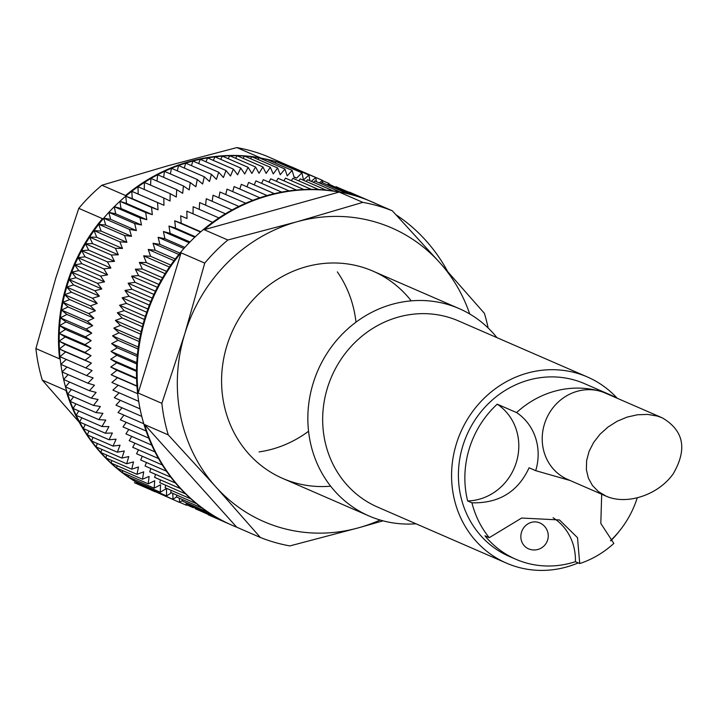 <?xml version="1.0" encoding="UTF-8"?>
<svg xmlns="http://www.w3.org/2000/svg" width="718" height="718" viewBox="0 0 718 718"><rect width="100%" height="100%" fill="white"/><g stroke="black" fill="none" stroke-linecap="round" stroke-linejoin="round"><path stroke-width="1.08" d="M657.239 416.045L647.708 414.421L637.539 414.762L627.218 417.068L617.22 421.224L608.011 427.039L600.015 434.237L593.598 442.494L589.065 451.416L586.615 460.606L586.373 469.626L588.347 478.053L592.449 485.512L598.48 491.65L606.163 496.183C626.895 505.4 658.289 494.971 673.134 473.934C687.53 449.235 683.886 430.531 662.202 417.813L657.239 416.045M662.202 417.822L605.256 393.06A47.101 43.708 113.5 0 0 600.239 391.256A47.101 43.708 113.5 0 0 545.321 421.502A47.101 43.708 113.5 0 0 567.696 479.453L606.163 496.183M617.058 398.194A94.211 87.408 113.5 0 0 610.282 394.864A94.211 87.408 113.5 0 0 600.239 391.256A94.211 87.408 113.5 0 0 516.565 412.581A52.755 48.95 113.5 0 1 535.7 470.667L570.146 480.521M489.254 537.674L484.946 535.799A94.211 87.408 113.5 0 0 515.82 559.25A94.211 87.408 113.5 0 0 575.414 561.682L579.722 563.549L577.505 537.683L559.484 519.949L521.645 518.046L489.254 537.674A94.211 87.408 -66.5 0 1 471.95 502.815C498.974 503.435 518.019 491.758 529.085 467.795L535.7 470.667M467.642 500.949A52.755 48.95 113.5 0 0 516.359 462.266A52.755 48.95 113.5 0 0 497.224 404.18A94.211 87.408 113.5 0 0 469.24 448.786A94.211 87.408 113.5 0 0 467.642 500.949L471.95 502.815M610.282 394.864L584.506 383.654A94.211 87.408 113.5 0 0 462.796 445.986A94.211 87.408 113.5 0 0 509.376 556.45L515.82 559.25M497.224 404.18L516.565 412.581M610.497 540.636A94.211 87.408 113.5 0 0 637.171 498.05M601.684 494.235L600.822 523.458L613.845 543.4A94.211 87.408 -66.5 0 1 579.722 563.549M496.928 337.631A113.049 104.891 113.5 0 0 459.161 308.605A113.049 104.891 113.5 0 0 313.111 383.403A113.049 104.891 113.5 0 0 369.007 515.964A113.049 104.891 113.5 0 0 415.991 523.781M617.22 398.266A101.489 94.166 113.5 0 0 587.405 376.977L458.506 320.928A101.489 94.166 113.5 0 0 327.39 388.079A101.489 94.166 113.5 0 0 377.569 507.079L506.468 563.127A101.489 94.166 113.5 0 0 578.241 562.903M587.405 376.977A101.489 94.166 113.5 0 0 456.289 444.128A101.489 94.166 113.5 0 0 506.468 563.127M610.74 540.86A101.489 94.166 113.5 0 0 619.49 530.916M528.484 548.812A14.136 14.136 0 0 0 547.08 541.489A14.136 14.136 0 0 0 539.756 522.892A14.136 13.112 113.5 0 0 538.249 522.354A14.136 13.112 113.5 0 0 521.501 532.244A14.136 13.112 113.5 0 0 528.484 548.812A14.136 13.112 113.5 0 0 529.992 549.351M575.414 561.682A52.755 48.95 113.5 0 0 553.057 517.723M154.119 491.354A176.17 163.462 -66.5 0 1 153.796 491.22A176.17 163.462 -66.5 0 1 65.966 390.412L42.299 380.118A176.17 163.462 -66.5 0 1 35.9 348.571L59.567 358.856A176.17 163.462 -66.5 0 1 66.065 286.778A176.17 163.462 -66.5 0 1 102.441 218.631L78.774 208.337A176.17 163.462 -66.5 0 1 101.884 185.226L125.551 195.52A176.17 163.462 -66.5 0 1 260.517 157.879L236.85 147.585A176.17 163.462 -66.5 0 1 266.36 156.021L290.027 166.316A176.17 163.462 -66.5 0 1 294.29 168.093A176.17 163.462 -66.5 0 1 294.613 168.236M154.998 491.74A176.17 163.462 -66.5 0 1 154.442 491.498A176.17 163.462 -66.5 0 1 153.885 491.256A176.17 163.462 -66.5 0 1 147.262 488.15A176.17 163.462 -66.5 0 1 140.791 484.731A176.17 163.462 -66.5 0 1 134.49 480.997A176.17 163.462 -66.5 0 1 128.369 476.958A176.17 163.462 -66.5 0 1 122.446 472.632A176.17 163.462 -66.5 0 1 116.72 468.019A176.17 163.462 -66.5 0 1 111.209 463.128A176.17 163.462 -66.5 0 1 105.932 457.967A176.17 163.462 -66.5 0 1 100.888 452.555A176.17 163.462 -66.5 0 1 96.095 446.892A176.17 163.462 -66.5 0 1 91.563 441.005A176.17 163.462 -66.5 0 1 87.291 434.884A176.17 163.462 -66.5 0 1 83.297 428.556A176.17 163.462 -66.5 0 1 79.59 422.031A176.17 163.462 -66.5 0 1 76.162 415.327A176.17 163.462 -66.5 0 1 73.048 408.443A176.17 163.462 -66.5 0 1 70.22 401.407A176.17 163.462 -66.5 0 1 67.716 394.227A176.17 163.462 -66.5 0 1 65.517 386.912A176.17 163.462 -66.5 0 1 63.642 379.49A176.17 163.462 -66.5 0 1 62.089 371.969A176.17 163.462 -66.5 0 1 60.859 364.358A176.17 163.462 -66.5 0 1 59.962 356.684A176.17 163.462 -66.5 0 1 59.388 348.957A176.17 163.462 -66.5 0 1 59.154 341.185A176.17 163.462 -66.5 0 1 59.244 333.394A176.17 163.462 -66.5 0 1 59.666 325.604A176.17 163.462 -66.5 0 1 60.42 317.814A176.17 163.462 -66.5 0 1 61.506 310.05A176.17 163.462 -66.5 0 1 62.915 302.323A176.17 163.462 -66.5 0 1 64.656 294.658A176.17 163.462 -66.5 0 1 66.711 287.056A176.17 163.462 -66.5 0 1 69.081 279.544A176.17 163.462 -66.5 0 1 71.764 272.131A176.17 163.462 -66.5 0 1 74.753 264.834A176.17 163.462 -66.5 0 1 78.047 257.672A176.17 163.462 -66.5 0 1 81.628 250.654A176.17 163.462 -66.5 0 1 85.496 243.788A176.17 163.462 -66.5 0 1 89.642 237.102A176.17 163.462 -66.5 0 1 94.067 230.595A176.17 163.462 -66.5 0 1 98.752 224.294A176.17 163.462 -66.5 0 1 103.679 218.2A176.17 163.462 -66.5 0 1 108.858 212.331A176.17 163.462 -66.5 0 1 114.27 206.703A176.17 163.462 -66.5 0 1 119.897 201.309A176.17 163.462 -66.5 0 1 125.731 196.185A176.17 163.462 -66.5 0 1 131.771 191.32A176.17 163.462 -66.5 0 1 137.991 186.743A176.17 163.462 -66.5 0 1 144.39 182.444A176.17 163.462 -66.5 0 1 150.951 178.441A176.17 163.462 -66.5 0 1 157.655 174.743A176.17 163.462 -66.5 0 1 164.494 171.36A176.17 163.462 -66.5 0 1 171.458 168.29A176.17 163.462 -66.5 0 1 178.522 165.544A176.17 163.462 -66.5 0 1 185.684 163.13A176.17 163.462 -66.5 0 1 192.918 161.047A176.17 163.462 -66.5 0 1 200.223 159.306A176.17 163.462 -66.5 0 1 207.574 157.906A176.17 163.462 -66.5 0 1 214.96 156.847A176.17 163.462 -66.5 0 1 222.365 156.138A176.17 163.462 -66.5 0 1 229.769 155.77A176.17 163.462 -66.5 0 1 237.173 155.761A176.17 163.462 -66.5 0 1 244.542 156.093A176.17 163.462 -66.5 0 1 251.874 156.784A176.17 163.462 -66.5 0 1 259.162 157.807A176.17 163.462 -66.5 0 1 266.369 159.19A176.17 163.462 -66.5 0 1 276.143 161.64A176.17 163.462 -66.5 0 1 283.134 163.821A176.17 163.462 -66.5 0 1 290.009 166.334A176.17 163.462 -66.5 0 1 294.936 168.371A176.17 163.462 -66.5 0 1 296.749 169.179L322.526 180.389L322.741 182.875M149.586 489.308L134.401 482.702M236.85 147.585L167.895 165.768L101.884 185.226M78.774 208.337L55.869 277.812L35.9 348.571M42.299 380.118L79.151 422.13M171.414 492.772L166.576 495.941L166.504 488.509L160.276 492.207L160.518 484.767L154.155 488.168L154.711 480.737L148.222 483.842L149.102 476.42L142.496 479.229L143.69 471.834L136.994 474.338L138.493 466.987L131.717 469.177L133.521 461.889L126.673 463.765L128.782 456.549L121.881 458.102L124.295 450.985L117.339 452.214L120.05 445.187L113.076 446.093L116.074 439.192L109.073 439.766L112.358 432.999L105.367 433.241L108.93 426.618L101.947 426.528L105.779 420.066L98.824 419.653L102.916 413.353L96.006 412.617L100.349 406.505L93.493 405.437L98.088 399.522L91.303 398.122L96.122 392.414L89.427 390.7L94.48 385.216L87.865 383.179L93.143 377.919L86.645 375.568L92.119 370.551L85.738 367.894L91.41 363.129L85.173 360.167L91.024 355.661L84.93 352.394L90.962 348.158L85.029 344.604L91.213 340.646L85.451 336.814L91.778 333.134L86.205 329.024L92.667 325.64L87.291 321.26L93.878 318.182L88.7 313.533L95.395 310.759L90.432 305.868L97.226 303.4L92.487 298.266L99.362 296.121L94.857 290.754L101.803 288.932L97.54 283.341L104.541 281.842L100.529 276.044L107.565 274.877L103.823 268.882L110.886 268.038L107.404 261.864L114.476 261.352L111.281 254.998L118.344 254.818L115.427 248.311L122.482 248.464L119.843 241.804L126.871 242.298L124.528 235.504L131.502 236.321L129.464 229.41L136.375 230.559L134.634 223.54L141.482 225.021L140.046 217.904L146.804 219.708L145.673 212.519L152.333 214.646L151.516 207.394L158.059 209.835L157.547 202.53L163.964 205.285L163.776 197.953L170.049 201.013L170.175 193.654L176.296 197.01L176.727 189.651L182.695 193.304L183.44 185.953L189.22 189.893L190.279 182.569L195.87 186.788L197.235 179.5L202.638 183.987L204.307 176.754L209.494 181.501L211.46 174.339L216.432 179.338L218.703 172.257L223.442 177.499L225.999 170.516L230.505 175.991L233.35 169.116L237.604 174.806L240.736 168.057L244.73 173.962L248.141 167.348L251.865 173.442L255.554 166.98L259.01 173.271L262.95 166.971L266.127 173.424L270.327 167.303L273.217 173.918L277.66 167.985L280.253 174.752L284.938 169.017L287.236 175.91L292.145 170.399L294.147 177.409A169.762 157.511 -66.5 0 1 296.714 178.055L301.928 172.841L303.499 179.994L308.911 175.03L309.916 180.765M176.592 496.82L173.047 499.36L172.733 493.347M182.659 500.114L179.671 502.465L179.258 498.148M188.287 503.659L186.438 505.248L186.079 502.699M193.797 507.267L193.33 507.698L193.205 507.007M329.158 184.239L335.333 187.183M327.282 184.849L329.122 183.548L329.167 184.499M319.259 182.902L322.526 180.389M311.262 181.349L315.785 177.543L316.324 181.627M337.334 271.88A113.049 104.891 -66.5 0 1 355.993 322.176M308.56 431.258A113.049 104.891 -66.5 0 1 259.054 451.909M85.738 367.894L59.962 356.684L65.634 351.919L59.388 348.957L65.248 344.452L59.154 341.185L65.176 336.948L59.244 333.394L65.428 329.436L59.666 325.604L66.002 321.933L60.42 317.814L66.891 314.43L61.506 310.05L68.093 306.972L62.915 302.323L69.619 299.55L64.656 294.658L71.441 292.19L66.711 287.056L73.577 284.911L69.081 279.544L76.018 277.722L71.764 272.131L78.756 270.632L74.753 264.834L81.789 263.668L78.047 257.672L85.101 256.829L81.628 250.654L88.7 250.142L85.496 243.788L92.568 243.617L89.642 237.102L96.697 237.254L94.067 230.595L101.085 231.088L98.752 224.294L105.725 225.111L103.679 218.2L110.599 219.349L108.858 212.331L115.697 213.811L114.27 206.703L121.019 208.498L119.897 201.309L126.547 203.436L125.731 196.185L132.274 198.626L131.771 191.32L138.188 194.075L137.991 186.743L163.776 197.953M144.273 189.471L144.39 182.444L170.175 193.654M150.556 185.127L150.951 178.441L176.727 189.651M157.018 181.08L157.655 174.743L183.44 185.953M163.632 177.346L164.494 171.36L190.279 182.569M170.399 173.927L171.458 168.29L197.235 179.5M177.301 170.83L178.522 165.544L204.307 176.754M184.329 168.066L185.684 163.13L211.46 174.339M191.455 165.634L192.918 161.047L218.703 172.257M198.671 163.542L200.223 159.306L225.999 170.516M205.958 161.801L207.574 157.906L233.35 169.116M213.309 160.392L214.96 156.847L240.736 168.057M220.704 159.342L222.365 156.138L248.141 167.348M228.136 158.642L229.769 155.77L255.554 166.98M235.576 158.301L237.173 155.761L262.95 166.971M243.025 158.31L244.542 156.093L270.327 167.303M250.465 158.669L251.874 156.784L277.66 167.985M257.87 159.387L259.162 157.807L284.938 169.017M265.238 160.455L266.369 159.19L292.145 170.399M274.886 162.887L276.143 161.64L301.928 172.841M282.497 164.395L283.134 163.821L308.911 175.03M289.632 166.648L315.785 177.543M179.671 502.465L153.867 491.022M173.047 499.36L147.262 488.15L147.235 487.531M166.576 495.941L140.791 484.731L140.782 483.735M160.276 492.207L134.49 480.997L134.535 479.642M154.155 488.168L128.369 476.958L128.495 475.271M148.222 483.842L122.446 472.632L122.679 470.613M142.496 479.229L116.72 468.019L117.097 465.686M136.994 474.338L111.209 463.128L111.748 460.498M131.717 469.177L105.932 457.967L106.659 455.059M126.673 463.765L100.888 452.555L101.821 449.387M121.881 458.102L96.095 446.892L97.253 443.473M117.339 452.214L91.563 441.005L92.972 437.352M113.076 446.093L87.291 434.884L88.969 431.024M109.073 439.766L83.297 428.556L85.263 424.5M105.367 433.241L79.59 422.031L81.861 417.795M101.947 426.528L76.162 415.327L78.765 410.929M98.824 419.653L73.048 408.443L75.991 403.911M96.006 412.617L70.22 401.407L73.532 396.758M93.493 405.437L67.716 394.227L71.405 389.47M91.303 398.122L65.517 386.912L69.601 382.084M89.427 390.7L63.642 379.49L68.147 374.599M87.865 383.179L62.089 371.969L67.025 367.042M86.645 375.568L60.859 364.358L66.253 359.422M322.553 180.694L329.122 183.548M293.994 176.87L296.714 178.055M138.188 194.075L163.964 205.285M131.771 191.32L157.547 202.53M132.274 198.626L158.059 209.835M125.731 196.185L151.516 207.394M126.547 203.436L152.333 214.646M119.897 201.309L145.673 212.519M121.019 208.498L146.804 219.708M114.27 206.703L140.046 217.904M115.697 213.811L141.482 225.021M108.858 212.331L134.634 223.54M110.599 219.349L136.375 230.559M103.679 218.2L129.464 229.41M105.725 225.111L131.502 236.321M98.752 224.294L124.528 235.504M101.085 231.088L126.871 242.298M94.067 230.595L119.843 241.804M96.697 237.254L122.482 248.464M89.642 237.102L115.427 248.311M92.568 243.617L118.344 254.818M85.496 243.788L111.281 254.998M88.7 250.142L114.476 261.352M81.628 250.654L107.404 261.864M85.101 256.829L110.886 268.038M78.047 257.672L103.823 268.882M81.789 263.668L107.565 274.877M74.753 264.834L100.529 276.044M78.756 270.632L104.541 281.842M71.764 272.131L97.54 283.341M76.018 277.722L101.803 288.932M69.081 279.544L94.857 290.754M73.577 284.911L99.362 296.121M66.711 287.056L92.487 298.266M71.441 292.19L97.226 303.4M64.656 294.658L90.432 305.868M69.619 299.55L95.395 310.759M62.915 302.323L88.7 313.533M68.093 306.972L93.878 318.182M61.506 310.05L87.291 321.26M66.891 314.43L92.667 325.64M60.42 317.814L86.205 329.024M66.002 321.933L91.778 333.134M59.666 325.604L85.451 336.814M65.428 329.436L91.213 340.646M59.244 333.394L85.029 344.604M65.176 336.948L90.962 348.158M59.154 341.185L84.93 352.394M65.248 344.452L91.024 355.661M59.388 348.957L85.173 360.167M65.634 351.919L91.41 363.129M179.796 502.358L186.438 505.248M186.859 504.889L193.33 507.698M377.129 204.19A176.17 163.462 113.5 0 0 372.92 202.279A176.17 163.462 113.5 0 0 368.657 200.501L392.324 210.796A176.17 163.462 113.5 0 0 362.814 202.359L339.147 192.065A176.17 163.462 113.5 0 0 204.181 229.706L227.848 240A176.17 163.462 113.5 0 0 204.738 263.111L181.071 252.817A176.17 163.462 113.5 0 0 145.987 316.728A176.17 163.462 113.5 0 0 138.197 393.042L161.864 403.336A176.17 163.462 113.5 0 0 168.263 434.893L144.596 424.598A176.17 163.462 113.5 0 0 232.426 525.405A176.17 163.462 113.5 0 0 236.698 527.183L260.365 537.477A176.17 163.462 113.5 0 0 289.866 545.913L358.82 527.73A160.159 148.599 113.5 0 0 380.154 520.02M372.597 202.144A176.17 163.462 113.5 0 0 372.274 202A176.17 163.462 113.5 0 0 368.621 200.466A176.17 163.462 113.5 0 0 361.773 197.89A176.17 163.462 113.5 0 0 354.8 195.646A176.17 163.462 113.5 0 0 347.727 193.734A176.17 163.462 113.5 0 0 340.565 192.173A176.17 163.462 113.5 0 0 333.323 190.943A176.17 163.462 113.5 0 0 326.017 190.064A176.17 163.462 113.5 0 0 318.666 189.534A176.17 163.462 113.5 0 0 311.28 189.355A176.17 163.462 113.5 0 0 303.876 189.516A176.17 163.462 113.5 0 0 296.462 190.028A176.17 163.462 113.5 0 0 289.067 190.889A176.17 163.462 113.5 0 0 281.698 192.101A176.17 163.462 113.5 0 0 274.366 193.654A176.17 163.462 113.5 0 0 267.087 195.547A176.17 163.462 113.5 0 0 259.88 197.773A176.17 163.462 113.5 0 0 252.763 200.331A176.17 163.462 113.5 0 0 245.736 203.221A176.17 163.462 113.5 0 0 238.834 206.425A176.17 163.462 113.5 0 0 232.049 209.952A176.17 163.462 113.5 0 0 225.407 213.784A176.17 163.462 113.5 0 0 218.918 217.913A176.17 163.462 113.5 0 0 212.591 222.338A176.17 163.462 113.5 0 0 206.452 227.041A176.17 163.462 113.5 0 0 200.493 232.022A176.17 163.462 113.5 0 0 194.749 237.263A176.17 163.462 113.5 0 0 189.211 242.756A176.17 163.462 113.5 0 0 183.907 248.5A176.17 163.462 113.5 0 0 178.836 254.468A176.17 163.462 113.5 0 0 174.007 260.652A176.17 163.462 113.5 0 0 169.439 267.042A176.17 163.462 113.5 0 0 165.14 273.63A176.17 163.462 113.5 0 0 161.11 280.397A176.17 163.462 113.5 0 0 157.368 287.326A176.17 163.462 113.5 0 0 153.912 294.416A176.17 163.462 113.5 0 0 150.744 301.641A176.17 163.462 113.5 0 0 147.89 308.991A176.17 163.462 113.5 0 0 145.341 316.45A176.17 163.462 113.5 0 0 143.106 323.998A176.17 163.462 113.5 0 0 141.195 331.626A176.17 163.462 113.5 0 0 139.597 339.327A176.17 163.462 113.5 0 0 138.332 347.063A176.17 163.462 113.5 0 0 137.389 354.845A176.17 163.462 113.5 0 0 136.779 362.635A176.17 163.462 113.5 0 0 136.501 370.434A176.17 163.462 113.5 0 0 136.555 378.215A176.17 163.462 113.5 0 0 136.941 385.97A176.17 163.462 113.5 0 0 137.65 393.679A176.17 163.462 113.5 0 0 138.7 401.326A176.17 163.462 113.5 0 0 140.064 408.892A176.17 163.462 113.5 0 0 141.76 416.377A176.17 163.462 113.5 0 0 143.779 423.755A176.17 163.462 113.5 0 0 146.113 431.006A176.17 163.462 113.5 0 0 148.761 438.124A176.17 163.462 113.5 0 0 151.713 445.097A176.17 163.462 113.5 0 0 154.962 451.909A176.17 163.462 113.5 0 0 158.516 458.533A176.17 163.462 113.5 0 0 162.349 464.977A176.17 163.462 113.5 0 0 166.468 471.214A176.17 163.462 113.5 0 0 170.848 477.237A176.17 163.462 113.5 0 0 175.506 483.026A176.17 163.462 113.5 0 0 180.406 488.581A176.17 163.462 113.5 0 0 185.549 493.885A176.17 163.462 113.5 0 0 190.934 498.929A176.17 163.462 113.5 0 0 196.535 503.695A176.17 163.462 113.5 0 0 202.35 508.191A176.17 163.462 113.5 0 0 208.364 512.392A176.17 163.462 113.5 0 0 214.565 516.296A176.17 163.462 113.5 0 0 220.938 519.895A176.17 163.462 113.5 0 0 227.48 523.171A176.17 163.462 113.5 0 0 231.779 525.127A176.17 163.462 113.5 0 0 232.102 525.262M447.574 271.368A176.17 163.462 113.5 0 0 396.094 214.853M488.132 327.982A176.17 163.462 113.5 0 0 484.426 313.38L439.838 262.725A160.159 148.599 113.5 0 0 296.803 221.817A160.159 148.599 113.5 0 0 184.768 333.861A160.159 148.599 113.5 0 0 215.777 486.822A160.159 148.599 113.5 0 0 358.82 527.73L383.044 520.828M469.734 313.99A160.159 148.599 113.5 0 0 439.838 262.725L392.324 210.796M260.365 537.477L215.777 486.822L168.263 434.893M161.864 403.336L184.768 333.861L204.738 263.111M227.848 240L296.803 221.817L362.814 202.359M208.382 514.869L229.419 524.068M201.677 511.512L227.48 523.171M195.152 507.85L195.161 508.685L220.938 519.895M188.825 503.892L188.789 505.086L214.565 516.296M182.695 499.647L182.587 501.182L208.364 512.392M176.79 495.115L176.565 496.982L202.35 508.191M171.099 490.304L170.758 492.485L196.535 503.695M165.652 485.233L165.149 487.719L190.934 498.929M160.455 479.902L159.773 482.675L185.549 493.885M155.51 474.338L154.621 477.371L180.406 488.581M150.834 468.531L149.721 471.816L175.506 483.026M146.427 462.5L145.072 466.027L170.848 477.237M142.299 456.262L140.683 460.005L166.468 471.214M138.475 449.818L136.573 453.767L162.349 464.977M134.939 443.194L132.731 447.323L158.516 458.533M131.717 436.4L129.186 440.699L154.962 451.909M128.8 429.454L125.928 433.887L151.713 445.097M126.206 422.355L122.975 426.923L148.761 438.124M123.945 415.13L120.337 419.797L146.113 431.006M122.006 407.788L118.003 412.545L143.779 423.755M120.409 400.348L115.984 405.167L141.76 416.377M119.143 392.827L114.288 397.691L140.064 408.892M118.228 385.234L112.914 390.116L138.7 401.326M212.591 222.338L186.815 211.128L187.021 218.541L180.667 215.831L181.196 223.208L174.716 220.812L175.56 228.144L168.963 226.053L170.121 233.323L163.435 231.546L164.898 238.735L158.122 237.29L159.899 244.38L153.051 243.258L155.133 250.241L148.231 249.442L150.609 256.299L143.663 255.832L146.337 262.564L139.355 262.42L142.326 268.999L135.334 269.187L138.583 275.604L131.582 276.125L135.11 282.362L128.127 283.206L131.924 289.255L124.968 290.431L129.025 296.283L122.114 297.782L126.431 303.418L119.565 305.24L124.124 310.652L117.33 312.788L122.132 317.966L115.418 320.416L120.444 325.353L113.821 328.117L119.062 332.793L112.555 335.853L118.003 340.278L111.613 343.635L117.258 347.781L111.003 351.425L116.837 355.293L110.725 359.224L116.729 362.805L110.778 367.006L116.944 370.291L111.155 374.76L117.474 377.74L111.873 382.47L137.65 393.679M218.918 217.913L193.133 206.703L193.034 213.829M225.407 213.784L199.622 202.575L199.236 209.36M232.049 209.952L206.263 198.742L205.626 205.186M238.834 206.425L213.049 195.215L212.187 201.318M245.736 203.221L219.959 192.011L218.891 197.764M252.763 200.331L226.978 189.121L225.748 194.524M259.88 197.773L234.104 186.563L232.722 191.616M267.087 195.547L241.311 184.338L239.812 189.04M274.366 193.654L248.581 182.444L246.992 186.806M281.698 192.101L255.913 180.891L254.253 184.912M289.067 190.889L263.291 179.679L261.585 183.359M296.462 190.028L270.686 178.818L268.972 182.157M303.876 189.516L278.09 178.306L276.394 181.304M311.28 189.355L285.495 178.145L283.834 180.801M318.666 189.534L292.881 178.324L291.293 180.658M326.017 190.064L300.241 178.854L298.733 180.864M333.323 190.943L307.546 179.733L306.164 181.43M340.565 192.173L314.789 180.963L313.551 182.345M347.727 193.734L321.951 182.534L320.901 183.62M354.8 195.646L329.024 184.436L328.18 185.235M361.773 197.89L335.988 186.68L335.396 187.21M368.621 200.466L342.513 189.516M369.187 200.699L349.54 192.173M411.243 300.86A113.049 104.891 113.5 0 0 309.234 265.938A113.049 104.891 113.5 0 0 226.843 345.896A113.049 104.891 113.5 0 0 330.657 486.194M339.147 192.065L204.181 229.706M181.071 252.817L138.197 393.042M144.596 424.598L236.698 527.183M136.958 386.212L117.474 377.74M136.941 385.97L111.155 374.76M136.573 378.826L116.944 370.291M136.555 378.215L110.778 367.006M136.492 371.394L116.729 362.805M136.501 370.434L110.725 359.224M136.716 363.936L116.837 355.293M136.779 362.635L111.003 351.425M137.237 356.469L117.258 347.781M137.389 354.845L111.613 343.635M138.071 349.002L118.003 340.278M138.332 347.063L112.555 335.853M139.202 341.553L119.062 332.793M139.597 339.327L113.821 328.117M140.638 334.139L120.444 325.353M141.195 331.626L115.418 320.416M142.37 326.771L122.132 317.966M143.106 323.998L117.33 312.788M144.408 319.474L124.124 310.652M145.341 316.45L119.565 305.24M146.732 312.249L126.431 303.418M147.89 308.991L122.114 297.782M149.353 305.114L129.025 296.283M150.744 301.641L124.968 290.431M152.252 298.096L131.924 289.255M153.912 294.416L128.127 283.206M155.438 291.194L135.11 282.362M157.368 287.326L131.582 276.125M158.884 284.427L138.583 275.604M161.11 280.397L135.334 269.187M162.6 277.812L142.326 268.999M165.14 273.63L139.355 262.42M166.576 271.359L146.337 262.564M169.439 267.042L143.663 255.832M170.803 265.086L150.609 256.299M174.007 260.652L148.231 249.442M175.264 258.992L155.133 250.241M178.836 254.468L153.051 243.258M179.958 253.104L159.899 244.38M183.907 248.5L158.122 237.29M184.867 247.414L164.898 238.735M189.211 242.756L163.435 231.546M189.992 241.957L170.121 233.323M194.749 237.263L168.963 226.053M195.314 236.734L175.56 228.144M200.493 232.022L174.716 220.812M200.816 231.743L181.196 223.208M187.021 218.541L180.667 215.831M282.73 478.448L369.007 515.964M372.884 271.099L459.161 308.605M294.936 168.371L294.29 168.093M154.442 491.498L153.796 491.22M231.779 525.127L232.426 525.405M372.274 202L372.92 202.279"/></g></svg>
